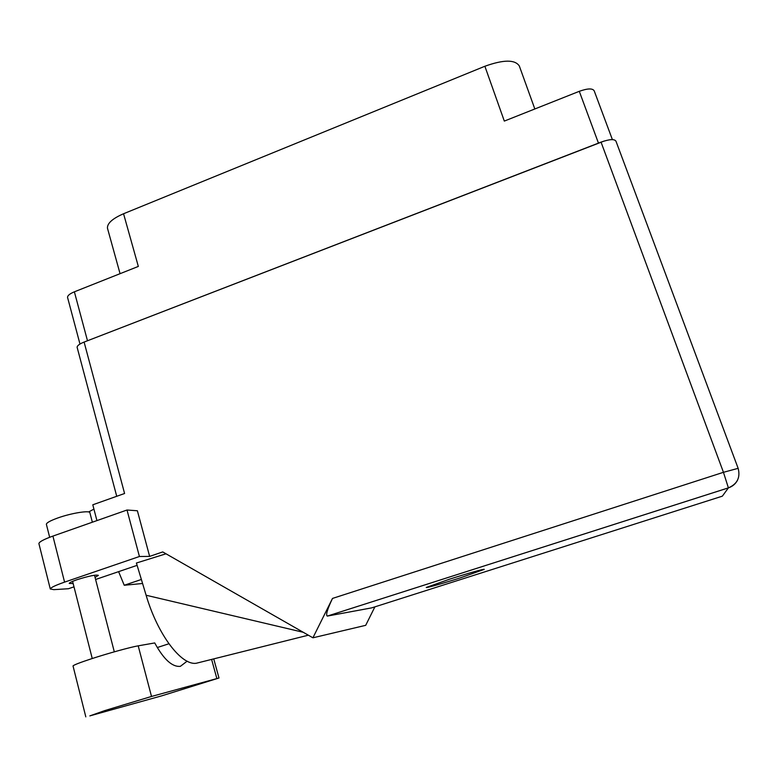 <?xml version="1.0" encoding="UTF-8"?>
<svg xmlns="http://www.w3.org/2000/svg" width="778" height="778" viewBox="0 0 778 778"><rect width="100%" height="100%" fill="white"/><g stroke="black" fill="none" stroke-linecap="round" stroke-linejoin="round"><path stroke-width="1.17" d="M604.224 141.022L83.723 342.213M107.665 228.897L107.461 228.187C107.15 223.354 112.509 218.54 123.556 213.746L484.879 66.256L504.319 121.086L579.289 91.318C587.682 88.322 592.661 88.177 594.217 90.89L612.393 139.612M67.628 297.702L67.56 297.429C67.482 295.621 69.757 293.744 74.377 291.818L138.328 266.426L123.556 213.746M484.879 66.256C503.58 59.546 515.065 59.459 519.334 66.013L534.836 108.969M187.138 661.174L180.37 666.338C172.23 667.164 163.691 659.365 154.734 642.939L138.202 645.837C130.723 647.082 108.142 653.306 91.532 658.752C79.862 662.593 73.686 664.995 73.025 665.949L73.044 666.065M151.506 696.456L104.729 710.606L89.83 715.896L162.009 695.756L218.997 677.998L151.506 696.456L138.202 645.837M46.417 524.479L46.369 524.265C46.573 522.767 50.317 520.696 57.601 518.041C71.343 513.052 90.452 510.047 89.927 512.858L92.358 522.203M95.062 577.402L98.388 575.36C96.083 574.514 88.925 575.973 76.915 579.736C72.004 581.448 69.446 582.673 69.232 583.422L73.151 583.549M460.469 577.801L484.198 569.399C485.229 568.455 467.325 573.483 449.694 579.133L426.256 587.448C425.41 588.353 443.343 583.286 460.469 577.801M168.904 643.766L157.273 647.539M38.958 543.822L38.9 543.579C39.182 541.848 43.86 539.349 52.914 536.091L64.574 582.129C55.423 585.319 50.658 587.604 50.278 588.985L53.847 589.646L68.454 588.732L73.998 586.845M127.008 510.018L137.385 510.767L149.639 556.396L139.427 556.503L127.008 510.018L52.914 536.091M149.639 556.396L162.728 551.923L312.912 637.804L365.699 625.327L374.889 606.859M312.912 637.804L332.507 598.418L723.452 472.304L601.044 142.121L84.102 342.067L124.587 493.495L92.796 504.796L96.929 520.599M139.427 556.503L64.574 582.129M95.597 579.484L137.113 565.343M166.015 553.8L136.413 563.019L146.118 595.248C157.72 634.838 181.517 665.861 196.387 663.226L199.586 662.428M142.578 583.49L124.237 585.26L141.363 579.474M77.197 347.572L77.129 347.328C77.119 345.704 79.444 343.954 84.102 342.067M601.044 142.121C609.553 139.136 614.532 138.834 615.981 141.236L738.128 468.278M371.826 607.842L327.305 616.088C325.603 615.155 327.344 609.271 332.507 598.418M93.924 509.104L88.624 511.963M118.606 571.645L124.237 585.26M303.284 632.3L146.118 595.248M598.36 142.841L579.289 91.318M74.377 291.818L87.418 340.501M371.621 607.9L722.363 496.16L728.393 487.884L327.382 616.069M327.305 616.088L728.403 487.864C737.291 484.013 740.539 477.507 738.147 468.327L723.452 472.304L728.393 487.884C732.487 486.503 735.521 483.955 737.495 480.25M211.616 659.433L216.848 678.504M107.461 228.187L120.065 273.681M67.56 297.429L79.978 344.041M92.242 658.519L72.597 581.361M46.369 524.265L49.656 537.287M277.075 626.115L297.556 630.948M308.341 635.188L196.387 663.226M116.729 496.286L77.129 347.328M50.278 588.985L38.9 543.579M114.308 651.828L94.498 575.224M213.746 658.908L218.988 677.978M73.025 665.949L85.813 716.869"/></g></svg>
